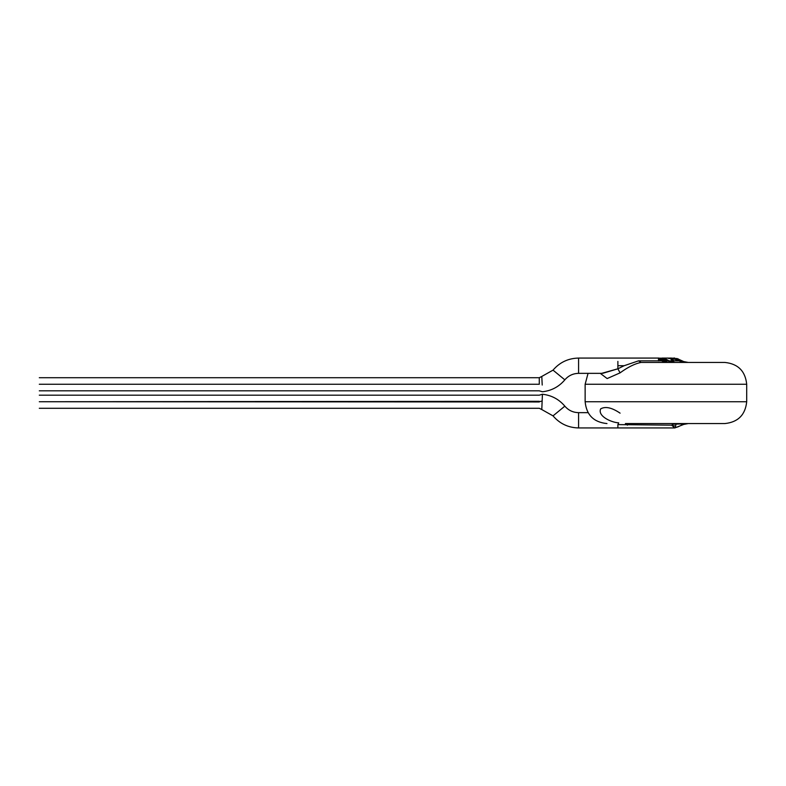 <?xml version="1.0" encoding="UTF-8"?>
<svg xmlns="http://www.w3.org/2000/svg" width="786" height="786" viewBox="0 0 786 786"><rect width="100%" height="100%" fill="white"/><g stroke="black" fill="none" stroke-linecap="round" stroke-linejoin="round"><path stroke-width="1.18" d="M746.7 384.266L585.138 384.266L746.7 384.266L746.7 401.734L746.7 384.266C745.315 371.1 738.034 363.82 724.869 362.434C738.034 363.82 745.315 371.1 746.7 384.266L585.138 384.266L746.7 384.266M588.056 373.35L585.138 384.266L585.138 401.734L746.7 401.734L585.138 401.734C586.454 414.979 593.725 422.249 606.969 423.566M578.584 373.35C573.033 373.478 568.455 375.639 564.839 379.844C568.455 375.639 573.033 373.478 578.584 373.35L578.584 358.072L578.584 373.35L601.654 373.35L617.884 368.801L617.884 365.706L624.163 365.706L638.566 360.843L624.163 365.706L617.884 368.801L620.085 372.849C627.955 367.091 634.96 363.623 641.081 362.434L638.566 360.843L661.409 360.843L665.811 362.434L661.409 360.843L658.481 358.996L658.491 358.337L663.571 360.843L666.872 360.843L663.571 360.843L667.972 362.434L658.481 358.337L658.481 358.996L661.409 360.843L638.566 360.843L641.081 362.434L724.869 362.434L641.081 362.434C634.96 363.623 627.955 367.091 620.085 372.849L617.884 368.801L624.163 365.706L617.884 365.706L617.884 368.801L602.774 373.311M666.174 362.434L658.442 358.544M659.69 362.434L658.481 362.336L659.69 362.434M673.769 360.548L670.871 358.229L668.169 358.396L670.871 358.229L673.769 360.548M669.741 358.288L673.651 360.705L669.672 358.288M672.629 358.111L678.298 358.956L680.637 360.843L679.458 359.841L680.637 360.843L679.566 359.968L679.556 360.843L679.566 359.968M673.838 358.269L679.458 359.782L676.756 358.436L683.761 361.589L688.231 362.434L683.506 361.845M679.438 360.99L679.458 360.135M673.7 362.385L673.651 360.99M671.313 358.072L679.251 360.843L673.779 360.843L673.769 362.179L670.684 358.858L668.1 358.072L670.684 358.858L673.769 362.179L673.779 360.843L679.251 360.843L671.549 358.062L669.751 358.072M669.053 358.131L669.967 358.072M679.576 361.118L688.261 362.434L679.576 361.118M671.647 362.434L661.596 358.298L671.647 362.434M620.085 372.849L607.156 378.567L600.268 373.35M617.884 365.706L617.884 361.393L617.884 365.706M658.481 360.489L658.481 359.231M659.994 358.691L661.517 358.485M669.033 360.843L673.435 362.434L670.409 361.766L665.094 358.632L660.171 358.121L665.094 358.632L669.033 360.843L672.443 360.843L669.033 360.843M666.872 360.843L658.481 358.082M668.306 358.072L661.851 358.082M668.994 358.131L668.1 358.072M542.183 384.325L541.79 376.445L553.03 370.137L564.839 379.844L553.03 370.137L541.79 376.445L542.212 385.042M39.3 384.266C39.3 392.047 39.3 392.047 39.3 384.266C39.3 376.494 39.3 376.494 39.3 384.266L539.284 384.266L539.284 377.722L539.284 384.266L39.3 384.266C39.3 376.494 39.3 376.494 39.3 384.266C39.3 392.047 39.3 392.047 39.3 384.266M683.781 424.155L679.458 426.159C676.53 427.633 675.233 427.633 675.587 426.159L671.608 425.157L674.791 427.938L671.608 425.157L675.587 426.159L676.009 424.155L672.934 424.155L671.608 425.157L617.884 424.607L617.884 427.849M688.261 423.566L676.009 424.155L675.587 426.159C675.233 427.633 676.53 427.633 679.458 426.159L683.506 424.155L688.231 423.566L683.761 424.411L674.801 427.938L617.884 427.938L617.884 424.607L671.608 425.157L672.934 424.155L676.009 424.155L674.064 423.566L672.934 424.155L674.064 423.566L683.506 424.155M578.584 412.65L578.584 427.938L578.584 412.65C573.033 412.532 568.455 410.361 564.839 406.156L553.03 415.873L564.839 406.156C568.455 410.361 573.033 412.532 578.584 412.65L588.056 412.65M625.401 423.566L627.415 425.157L625.401 423.566L642.604 423.566L625.401 423.566M618.69 422.848L617.884 424.607L618.69 422.848C611.135 422.455 597.429 416.04 600.661 408.877C605.377 406.156 611.852 407.58 620.085 413.151M724.869 423.566L642.604 423.566L724.869 423.566C738.034 422.18 745.315 414.9 746.7 401.734C745.315 414.9 738.034 422.18 724.869 423.566M553.03 415.873L541.79 409.555L553.03 415.873C559.75 423.693 568.268 427.722 578.584 427.938L617.884 427.938M564.839 406.156C558.944 399.219 551.477 395.25 542.428 394.248L541.79 409.555L539.284 408.288L39.3 408.288M39.3 401.734C39.3 409.516 39.3 409.516 39.3 401.734C39.3 393.953 39.3 393.953 39.3 401.734L539.284 401.292L539.284 401.96L39.3 401.734C39.3 393.953 39.3 393.953 39.3 401.734C39.3 409.516 39.3 409.516 39.3 401.734M539.284 401.734L542.212 401.007L539.284 401.734M673.71 358.072L674.801 358.072M601.654 373.35L601.025 373.35M659.169 358.072L578.584 358.072C568.268 358.288 559.75 362.307 553.03 370.137M564.839 379.844C558.944 386.781 551.477 390.75 542.428 391.762L539.284 390.819L39.3 390.819M39.3 377.722L539.284 377.722L541.79 376.455M39.3 395.181L539.284 395.181L542.428 394.248"/></g></svg>
